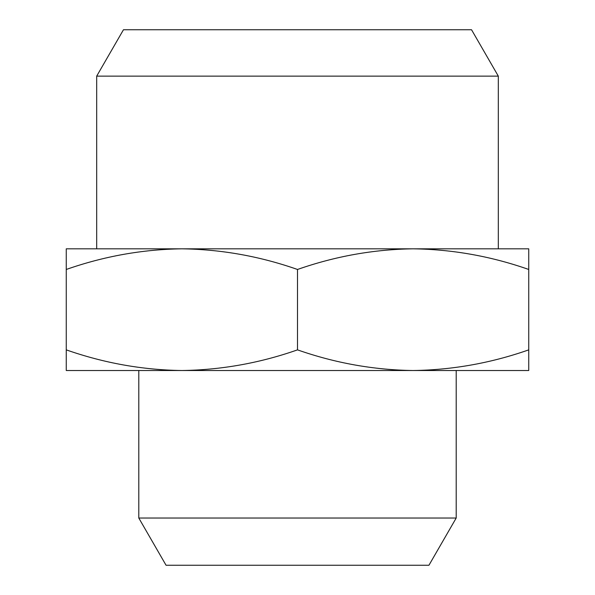 <?xml version="1.0" encoding="UTF-8"?>
<svg xmlns="http://www.w3.org/2000/svg" width="595" height="595" viewBox="0 0 595 595"><rect width="100%" height="100%" fill="white"/><g stroke="black" fill="none" stroke-linecap="round" stroke-linejoin="round"><path stroke-width="0.89" d="M456.201 518.029L428.943 565.25L166.057 565.25L138.799 518.029L456.201 518.029L456.201 370.521L66.261 370.521L66.261 349.867C103.954 363.084 142.495 369.971 181.884 370.521C221.266 369.971 259.807 363.084 297.5 349.867C335.193 363.084 373.734 369.971 413.116 370.521C452.505 369.971 491.046 363.084 528.739 349.867L528.739 370.521L413.116 370.521M138.799 518.029L138.799 370.521M96.688 76.123L123.463 29.75L471.538 29.75L498.312 76.123L96.688 76.123L96.688 248.822L181.884 248.822C142.495 249.372 103.954 256.252 66.261 269.468L66.261 349.867M528.739 349.867L528.739 269.468C491.046 256.252 452.505 249.372 413.116 248.822C373.734 249.372 335.193 256.252 297.5 269.468L297.5 349.867M297.5 269.468C259.807 256.252 221.266 249.372 181.884 248.822L528.739 248.822L528.739 269.468M66.261 269.468L66.261 248.822L181.884 248.822M498.312 76.123L498.312 248.822L413.116 248.822"/></g></svg>
